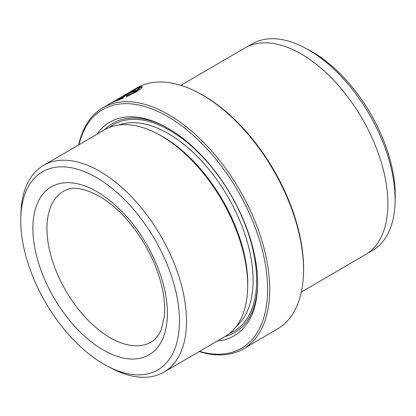 <?xml version="1.0" encoding="UTF-8"?>
<svg xmlns="http://www.w3.org/2000/svg" width="416" height="416" viewBox="0 0 416 416"><rect width="100%" height="100%" fill="white"/><g stroke="black" fill="none" stroke-linecap="round" stroke-linejoin="round"><path stroke-width="0.62" d="M126.859 96.569L134.623 92.628L139.526 88.582L139.298 88.14L134.399 92.186L126.646 96.106L126.24 96.84L136.365 91.837L141.102 88.587L142.423 86.648L139.942 86.861L127.676 93.272M114.722 100.88L111.696 102.612L113.589 101.941L131.014 91.785A139.558 76.778 -120.2 0 0 129.262 92.55L114.998 100.864L125.356 94.614L137.436 88.317L139.298 88.14M126.87 96.548L126.646 96.106M138.247 88.078L142.449 86.923M199.519 351.38A138.06 75.956 -120.2 0 0 234.946 351.333A138.06 75.956 -120.2 0 0 244.036 202.316A138.06 75.956 -120.2 0 0 109.138 106.538A138.06 75.956 -120.2 0 0 79.035 144.69M78.712 144.877A139.558 76.778 59.8 0 1 102.84 107.739A139.558 76.778 59.8 0 1 109.538 104.582A139.558 76.778 59.8 0 1 242.757 195.484A139.558 76.778 59.8 0 1 243.402 348.873A139.558 76.778 59.8 0 1 236.704 352.03A139.558 76.778 59.8 0 1 199.196 351.567M197.751 92.43L198.926 93.044A138.06 75.956 59.8 0 1 303.54 272.506L303.493 273.832A139.558 76.778 -120.2 0 0 197.751 92.43A139.558 76.778 -120.2 0 0 143.338 84.88A139.558 76.778 -120.2 0 0 136.64 88.036L129.563 92.165M243.402 348.873L277.202 329.17A139.558 76.778 -120.2 0 0 303.493 273.832M367.598 253.287L372.538 250.406A119.522 65.754 -120.2 0 0 395.054 203.013A119.522 65.754 -120.2 0 0 304.496 47.653A119.522 65.754 -120.2 0 0 257.894 41.189A119.522 65.754 -120.2 0 0 252.158 43.893L247.213 46.774M152.36 372.486A114.634 63.066 -120.2 0 0 159.905 248.752A114.634 63.066 -120.2 0 0 47.897 169.229A114.634 63.066 -120.2 0 0 20.8 217.277A114.634 63.066 -120.2 0 0 107.661 366.288A114.634 63.066 -120.2 0 0 152.36 372.486M20.8 217.277L20.946 212.852A119.621 65.811 59.8 0 1 43.482 165.417A119.621 65.811 59.8 0 1 49.223 162.713A119.621 65.811 59.8 0 1 163.41 240.625A119.621 65.811 59.8 0 1 163.961 372.102A119.621 65.811 59.8 0 1 158.226 374.811A119.621 65.811 59.8 0 1 111.582 368.342L107.661 366.288M304.496 47.653L308.339 49.665A114.634 63.066 59.8 0 1 395.2 198.676L395.054 203.013M163.961 372.102L225.092 336.471A119.621 65.811 -120.2 0 0 247.629 289.037A119.621 65.811 -120.2 0 0 156.988 133.546A119.621 65.811 -120.2 0 0 110.349 127.078A119.621 65.811 -120.2 0 0 104.608 129.787L43.482 165.417M247.629 289.037L247.702 286.827A117.125 64.438 -120.2 0 0 158.954 134.576L156.988 133.546M217.48 340.907A123.609 68.006 -120.2 0 0 228.363 338.52A123.609 68.006 -120.2 0 0 257.577 286.712A123.609 68.006 -120.2 0 0 163.92 126.038A123.609 68.006 -120.2 0 0 115.726 119.35A123.609 68.006 -120.2 0 0 97.001 134.222M164.908 126.558A121.113 66.633 -120.2 0 0 118.659 120.515A121.113 66.633 -120.2 0 0 104.582 129.802M225.061 336.487A121.113 66.633 -120.2 0 0 229.024 335.265A121.113 66.633 -120.2 0 0 257.608 285.594M123.11 98.171L123.531 97.474L120.38 98.79L130.894 92.659C133.12 91.53 133.744 91.354 132.766 92.123A139.558 76.778 59.8 0 1 134.675 91.66L136.51 90.142L133.812 90.854L129.059 93.278L115.383 101.249L123.11 98.171M133.536 91.926L133.385 91.629L132.766 92.123M301.33 292.032L365.326 254.727A119.621 65.811 -120.2 0 0 364.77 123.25A119.621 65.811 -120.2 0 0 250.583 45.334A119.621 65.811 -120.2 0 0 244.847 48.038L180.846 85.348M133.344 91.608L136.302 90.522M120.593 99.195L120.38 98.79M118.368 100.079L120.427 98.883M55.843 184.694A97.193 53.472 59.8 0 1 150.81 252.117A97.193 53.472 59.8 0 1 144.409 357.022A97.193 53.472 59.8 0 1 49.447 289.593A97.193 53.472 59.8 0 1 55.843 184.694M147.061 343.99A87.225 47.986 -120.2 0 0 151.242 342.02C155.366 339.737 158.688 335.598 161.221 329.607L164.237 317.034C165.49 305.739 163.94 292.76 159.583 278.096C153.416 258.242 143.562 239.996 130.021 223.345C108.072 195.827 79.472 183.742 66.492 189.847L63.393 191.308A87.225 47.986 -120.2 0 0 63.799 287.18A87.225 47.986 -120.2 0 0 147.061 343.99M236.392 326.295A117.125 64.438 -120.2 0 0 227.713 196.482A117.125 64.438 -120.2 0 0 119.033 124.966M229.398 333.528A119.621 65.811 -120.2 0 0 235.752 203.923A119.621 65.811 -120.2 0 0 119.34 121.841A119.621 65.811 -120.2 0 0 109.294 127.488M129.241 93.626L129.059 93.278M111.998 102.398L102.84 107.739M114.863 101.197L114.717 100.911"/></g></svg>

